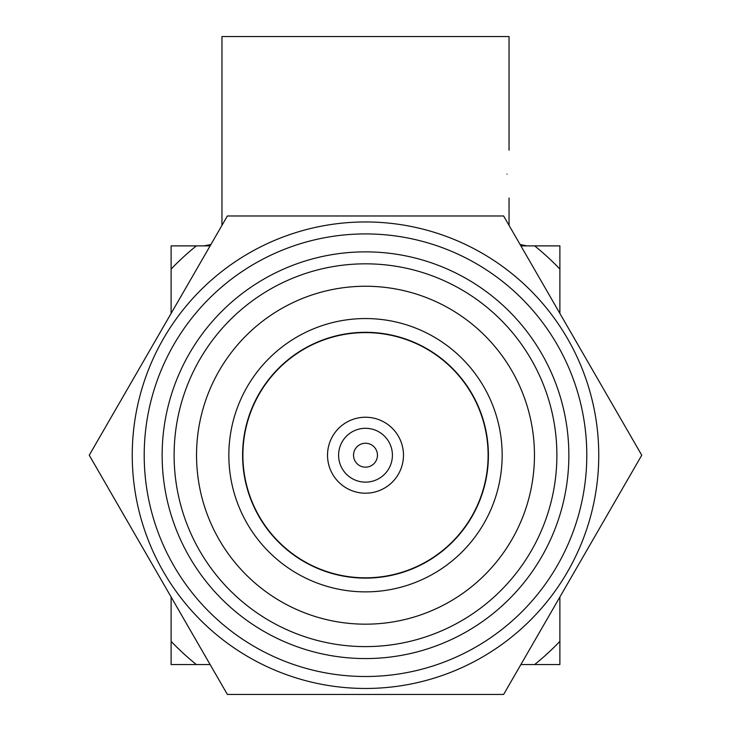 <?xml version="1.0" encoding="UTF-8"?>
<svg xmlns="http://www.w3.org/2000/svg" width="731" height="731" viewBox="0 0 731 731"><rect width="100%" height="100%" fill="white"/><g stroke="black" fill="none" stroke-linecap="round" stroke-linejoin="round"><path stroke-width="1.1" d="M365.5 443.251A11.961 11.961 0 0 1 377.461 455.212A11.961 11.961 0 0 1 365.5 467.173A11.961 11.961 0 0 1 353.539 455.212A11.961 11.961 0 0 1 365.5 443.251M365.5 428.302A26.91 26.91 0 0 1 392.41 455.212A26.91 26.91 0 0 1 365.5 482.131A26.91 26.91 0 0 1 338.59 455.212A26.91 26.91 0 0 1 365.5 428.302M365.5 417.237A37.975 37.975 0 0 1 403.475 455.212A37.975 37.975 0 0 1 365.5 493.197A37.975 37.975 0 0 1 327.525 455.212A37.975 37.975 0 0 1 365.5 417.237A37.975 37.975 0 0 1 403.475 455.212A37.975 37.975 0 0 1 365.5 493.197A37.975 37.975 0 0 1 327.525 455.212A37.975 37.975 0 0 1 365.5 417.237M365.5 332.605A122.607 122.607 0 0 1 488.107 455.212A122.607 122.607 0 0 1 365.5 577.819A122.607 122.607 0 0 1 242.893 455.212A122.607 122.607 0 0 1 365.5 332.605M365.5 694.45L503.622 694.45L641.745 455.212L503.622 215.974L227.378 215.974L89.255 455.212L227.378 694.45L365.5 694.45M365.5 221.959A233.253 233.253 0 0 1 598.753 455.212A233.253 233.253 0 0 1 365.5 688.465A233.253 233.253 0 0 1 132.247 455.212A233.253 233.253 0 0 1 365.5 221.959M365.5 263.827A191.385 191.385 0 0 1 556.885 455.212A191.385 191.385 0 0 1 365.5 646.606A191.385 191.385 0 0 1 174.115 455.212A191.385 191.385 0 0 1 365.5 263.827M365.5 624.173A168.962 168.962 0 0 1 196.538 455.212A168.962 168.962 0 0 1 365.5 286.25A168.962 168.962 0 0 1 534.462 455.212A168.962 168.962 0 0 1 365.5 624.173M507.031 174.115C509.215 204.972 509.215 204.972 507.031 174.115C509.215 143.249 509.215 143.249 507.031 174.115M221.959 225.367L221.959 36.55L509.041 36.55L509.041 150.184M365.5 318.552A136.66 136.66 0 0 1 502.16 455.212A136.66 136.66 0 0 1 365.5 591.872A136.66 136.66 0 0 1 228.84 455.212A136.66 136.66 0 0 1 365.5 318.552M365.5 578.12A122.909 122.909 0 0 1 242.591 455.212A122.909 122.909 0 0 1 365.5 332.303A122.909 122.909 0 0 1 488.409 455.212A122.909 122.909 0 0 1 365.5 578.12M559.882 269.063A269.145 269.145 0 0 0 534.663 245.881L559.882 245.881L559.882 313.435M559.882 641.37L559.882 664.543L534.663 664.543A269.145 269.145 0 0 0 559.882 641.37L559.882 597.026M210.108 245.881L171.118 245.881L171.118 313.407M196.337 245.881A269.145 269.145 0 0 0 171.118 269.063M171.118 641.37A269.145 269.145 0 0 0 196.337 664.543L171.118 664.543L171.118 596.999M534.663 664.543L520.892 664.543M210.099 664.543L196.337 664.543M534.663 245.881L520.901 245.881M365.5 233.92A221.292 221.292 0 0 1 586.792 455.212A221.292 221.292 0 0 1 365.5 676.504A221.292 221.292 0 0 1 144.208 455.212A221.292 221.292 0 0 1 365.5 233.92M365.5 251.866A203.355 203.355 0 0 1 568.855 455.212A203.355 203.355 0 0 1 365.5 658.567A203.355 203.355 0 0 1 162.145 455.212A203.355 203.355 0 0 1 365.5 251.866M509.041 225.358L509.041 198.037M210.903 244.51L204.022 245.881M520.106 244.51L526.978 245.881"/></g></svg>
